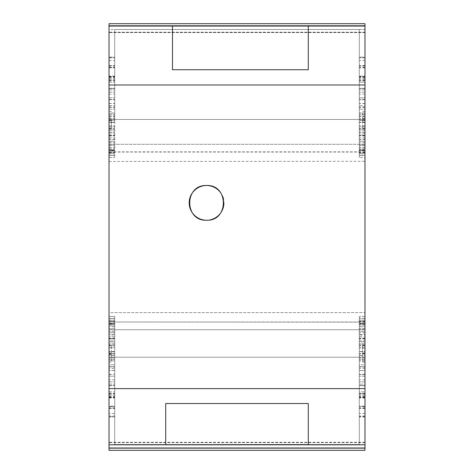 <?xml version="1.0" encoding="UTF-8"?>
<svg xmlns="http://www.w3.org/2000/svg" width="474" height="474" viewBox="0 0 474 474"><rect width="100%" height="100%" fill="white"/><g stroke="black" fill="none" stroke-linecap="round" stroke-linejoin="round"><path stroke-width="0.36" stroke-dasharray="2.37 1.78" d="M364.98 444.796L364.98 26.064L364.98 119.43L109.02 119.43L109.02 357.206L109.02 26.064L109.02 357.206L109.02 119.43L364.98 119.43L364.98 357.206L109.02 357.206L109.02 444.796L109.02 357.206L364.98 357.206L364.98 119.43L364.98 444.796L109.02 444.796M206.546 220.226A17.36 17.36 0 0 0 209.881 219.906M223.906 202.866A17.36 17.36 0 0 0 223.58 199.53M222.584 196.224A17.36 17.36 0 0 0 220.949 193.179M308.284 26.064L308.284 69.719L172.483 69.719L172.483 26.064M308.284 403.516L308.284 444.653L165.716 444.796L165.716 403.516L308.284 403.516M364.98 32.416L109.02 32.416L364.98 32.416M364.98 442.455L109.02 442.455M364.98 26.064L109.02 26.064M364.98 32.303L109.02 32.303M364.98 32.558L109.02 32.558M359.292 406.147L359.292 444.505L359.292 406.147L364.98 406.147L359.292 406.366L364.98 406.366L364.98 407.936L359.292 407.936M364.98 406.591L359.292 406.591M364.98 406.147L364.98 407.936M364.98 408.215L359.292 408.215M364.98 413.535L359.292 413.535M364.98 416.628L359.292 416.628M364.98 416.036L359.292 416.036M364.98 416.948L359.292 416.948M364.98 393.639L364.98 450.3L364.98 391.802L359.292 391.802L359.292 444.505L359.292 391.802L364.98 391.802L364.98 393.639L359.292 393.639M364.98 393.562L359.292 393.562M364.98 393.153L359.292 393.153M364.98 395.138L359.292 395.138M364.98 394.961L359.292 394.961M364.98 397.567L359.292 397.567M364.98 396.939L359.292 396.939M364.98 397.947L359.292 397.947M359.292 379.822L359.292 444.505L359.292 379.822L364.98 379.822L364.98 381.866L359.292 381.866L364.98 381.866L364.98 384.159L359.292 384.159L364.98 384.159L364.98 385.469L359.292 385.469M364.98 379.822L364.98 385.469M364.98 385.7L359.292 385.7L364.98 385.688M364.98 385.575L359.292 385.575M359.292 370.544L359.292 444.505L359.292 370.544L364.98 370.544L359.292 370.437M364.98 374.49L359.292 374.49L364.98 374.478M364.98 374.247L359.292 374.247M364.98 376.16L359.292 376.16M364.98 376.166L359.292 376.166L364.98 376.19M364.98 366.657L364.98 450.3L364.98 364.802L359.292 364.802L359.292 444.505L359.292 364.802L364.98 364.802L364.98 366.657L359.292 366.657M364.98 366.835L359.292 366.835M364.98 367.006L359.292 367.006M364.98 368.375L359.292 368.375M359.292 355.577L359.292 444.505L359.292 355.577L364.98 355.577L359.292 355.423M364.98 357.461L359.292 357.461M364.98 357.183L359.292 357.183M364.98 359.197L359.292 359.197L364.98 359.197M364.98 360.809L359.292 360.809M364.98 360.981L359.292 360.981M359.292 351.501L359.292 444.505L359.292 351.501L364.98 351.501L364.98 351.827L359.292 351.584M364.98 353.882L359.292 353.882M364.98 353.539L359.292 353.539M359.292 343.94L359.292 444.505L359.292 343.94L364.98 343.94L359.292 343.928M364.98 345.955L359.292 345.955L364.98 345.955M364.98 348.017L359.292 348.017L364.98 347.993M364.98 347.869L359.292 347.869M359.292 340.782L359.292 444.505L359.292 340.782L364.98 340.782L364.98 341.79L359.292 341.79M364.98 340.782L364.98 341.79M364.98 341.884L359.292 341.884L364.98 341.884M364.98 344.177L359.292 344.177L364.98 344.171M364.98 344.1L359.292 344.1M359.292 336.896L359.292 444.505L359.292 336.896L364.98 336.896L359.292 336.801M364.98 338.62L359.292 338.62M364.98 338.851L359.292 338.851M364.98 338.335L359.292 338.335M364.98 338.963L359.292 338.963M359.292 335.005L359.292 444.505L359.292 335.005L364.98 335.005L364.98 334.543L359.292 334.543M359.292 331.32L359.292 444.505L359.292 331.32L364.98 331.32L359.292 331.202M364.98 334.543L364.98 331.202M364.98 332.701L359.292 332.701M364.98 332.825L359.292 332.825M359.292 326.805L359.292 444.505L359.292 326.805L364.98 326.805L359.292 326.627M364.98 335.005L364.98 326.627M364.98 328.689L359.292 328.689M364.98 328.897L359.292 328.897L364.98 328.891M364.98 328.707L359.292 328.707M364.98 331.32L364.98 450.3L364.98 324.044L359.292 324.05L359.292 444.505L359.292 321.289L359.292 324.08L364.98 324.044L364.98 321.289L364.98 321.686L359.292 321.686M364.98 324.921L359.292 324.921M364.98 325.069L359.292 325.069L364.98 325.069M364.98 326.805L364.98 450.3L364.98 323.268L364.98 323.641L359.292 323.641M364.98 323.268L359.292 323.268M364.98 321.289L359.292 321.289M364.98 324.08L359.292 324.08M364.98 321.686L364.98 323.641M364.98 323.908L359.292 323.908M109.02 318.356L114.708 318.356L114.708 316.413L109.02 316.413L109.02 318.451L114.708 318.451L114.708 444.505L359.292 444.505L114.708 444.505L114.708 316.413L109.02 316.413L109.02 450.3L364.98 450.3L109.02 450.3L364.98 450.3L364.98 318.451L364.98 450.3L364.98 320.234L359.292 320.234L359.292 444.505L359.292 318.451L359.292 320.234L364.98 320.234L364.98 318.451L359.292 318.451L359.292 444.505L359.292 316.413L359.292 318.451L364.98 318.451L364.98 316.413L359.292 316.413L364.98 316.413L364.98 450.3L364.98 320.234L359.292 320.234L364.98 320.234L364.98 321.947L359.292 321.947M364.98 57.052L364.98 29.495L364.98 67.853L364.98 57.052L359.292 57.052L359.292 157.587L359.292 155.644L364.98 155.644L364.98 157.587L359.292 157.587L364.98 157.587L364.98 23.7L364.98 321.947M364.98 322.178L109.02 321.994L109.02 450.3L364.98 450.3L109.02 450.3L109.02 320.234L109.02 322.006L114.708 322.006L114.708 444.505L359.292 444.505L114.708 444.505L114.708 320.234L109.02 320.234L109.02 450.3L364.98 450.3L109.02 450.3L109.02 318.451L109.02 320.234L114.708 320.234L114.708 444.505L359.292 444.505L114.708 444.505L114.708 318.451L109.02 318.451L109.02 450.3L109.02 448.137L364.98 448.137L109.02 448.137L109.02 312.591L364.98 312.591L109.02 312.591L109.02 321.994L359.292 322.006M364.98 320.151L359.292 320.151M364.98 318.356L359.292 318.356M364.98 318.451L359.292 318.451L364.98 318.451M364.98 155.644L364.98 23.7L364.98 82.198L364.98 76.053L359.292 76.053L359.292 29.495L364.98 29.495L364.98 25.803L364.98 29.495L359.292 29.495L359.292 57.052M364.98 67.853L359.292 67.853M364.98 67.409L359.292 67.409M364.98 66.064L359.292 66.064M364.98 65.785L359.292 65.785M364.98 60.465L359.292 60.465M364.98 57.372L359.292 57.372M364.98 57.964L359.292 57.964M364.98 153.849L364.98 23.7L364.98 103.563L364.98 97.834L359.292 97.834L359.292 29.495L359.292 155.549L359.292 153.849L364.98 153.849L364.98 155.549L359.292 155.549L364.98 155.549L364.98 23.7L364.98 94.178L364.98 88.3L359.292 88.425L359.292 29.495L359.292 82.198L364.98 82.198L359.292 82.198L359.292 76.053M364.98 80.361L359.292 80.361M364.98 80.438L359.292 80.438M364.98 80.847L359.292 80.847M364.98 78.862L359.292 78.862M364.98 79.04L359.292 79.04M364.98 76.433L359.292 76.433M364.98 77.061L359.292 77.061M364.98 94.178L359.292 94.178L359.292 88.425M364.98 92.134L359.292 92.134L364.98 92.134M364.98 89.841L359.292 89.841L364.98 89.841M364.98 88.3L359.292 88.3L364.98 88.312M364.98 152.053L364.98 23.7L364.98 118.577L364.98 113.019L359.292 113.019L359.292 29.495L359.292 153.766L359.292 152.053L364.98 152.053L364.98 153.766L359.292 153.766L364.98 153.766L364.98 23.7L364.98 109.198L364.98 105.625L359.292 105.625L359.292 29.495L359.292 94.178M364.98 103.456L359.292 103.456L359.292 97.81L364.98 97.81L364.98 23.7L364.98 152.314L359.292 152.314L359.292 152.711L359.292 29.495L359.292 103.456M364.98 103.563L359.292 103.563M364.98 99.51L359.292 99.51L364.98 99.522M364.98 99.753L359.292 99.753M364.98 97.84L359.292 97.84M364.98 152.314L364.98 23.7L364.98 122.499L364.98 120.118L364.98 120.461L359.292 120.461L359.292 29.495L359.292 109.198L364.98 109.198L359.292 109.198L359.292 105.625M364.98 107.343L359.292 107.343M364.98 107.165L359.292 107.165M364.98 106.994L359.292 106.994M364.98 118.423L359.292 118.577L359.292 113.019M364.98 118.577L359.292 118.577M364.98 116.539L359.292 116.539M364.98 116.817L359.292 116.817M364.98 114.803L359.292 114.803L364.98 114.803M364.98 113.191L359.292 113.191M364.98 150.359L364.98 23.7L364.98 133.218L364.98 129.823L359.292 129.9L359.292 29.495L359.292 150.359L364.98 150.359L364.98 23.7L364.98 130.072L364.98 125.983L359.292 126.131L359.292 29.495L359.292 118.423M364.98 122.499L359.292 122.499L359.292 120.461M364.98 122.174L359.292 122.174L364.98 122.185M364.98 122.416L359.292 122.416M364.98 120.118L359.292 120.118M364.98 150.092L359.292 150.092L364.98 149.95L364.98 23.7L364.98 139.457L359.292 139.457L359.292 29.495L359.292 149.956L364.98 149.956L364.98 23.7L364.98 137.199L364.98 135.037L359.292 135.037L359.292 29.495L359.292 122.499M364.98 130.06L359.292 130.072L359.292 126.131M364.98 130.072L359.292 130.072M364.98 128.045L359.292 128.045L364.98 128.045M364.98 125.983L359.292 125.983L364.98 126.007M364.98 147.195L364.98 145.103L359.292 145.293L359.292 29.495L359.292 147.195L364.98 147.195L364.98 23.7L364.98 142.798L364.98 141.175L359.292 141.175L359.292 29.495L359.292 130.06M364.98 133.218L359.292 133.218L359.292 129.9M364.98 132.21L359.292 132.21M364.98 132.116L359.292 132.116L364.98 132.116M364.98 129.823L359.292 129.823L364.98 129.829M364.98 150.732L359.292 150.732L359.292 29.495L359.292 133.218M364.98 137.105L359.292 137.199L359.292 135.037M364.98 137.199L359.292 137.199M364.98 135.38L359.292 135.38M364.98 135.149L359.292 135.149M364.98 135.665L359.292 135.665M359.292 150.092L359.292 137.105M364.98 138.995L359.292 138.995L359.292 139.457M364.98 151.994L359.292 151.994L359.292 29.495L359.292 138.995M364.98 142.68L359.292 142.798L359.292 141.175M364.98 142.798L359.292 142.798M364.98 141.299L359.292 141.299M359.292 153.849L364.98 153.766L359.292 153.766L359.292 29.495L359.292 142.68M364.98 147.373L359.292 147.373L359.292 145.293M364.98 145.311L359.292 145.311M364.98 145.103L359.292 145.103L364.98 145.109M364.98 149.079L359.292 149.079M364.98 148.931L359.292 148.931L364.98 148.931M359.292 150.359L359.292 150.732M364.98 152.711L359.292 152.711M364.98 149.92L359.292 149.92M359.292 155.644L364.98 155.549L359.292 155.549L359.292 29.495L359.292 152.314M364.98 141.175L364.98 145.293M364.98 135.037L364.98 139.457M364.98 126.131L364.98 129.9M364.98 113.019L364.98 120.461M364.98 88.425L364.98 105.625M109.02 120.461L109.02 122.499L114.708 122.499L114.708 120.118L114.708 120.461L109.02 120.461L109.02 23.7L364.98 23.7L109.02 23.7L364.98 23.7L364.98 76.053M364.98 111.426L364.98 128.359L364.98 111.426L362.61 111.426L362.61 128.359L362.61 111.426L364.98 111.426L362.61 111.426M364.98 354.451L364.98 345.22L364.98 354.451L362.61 354.451L362.61 362.16L362.61 345.22L362.61 354.451M364.98 362.16L362.61 362.16L364.98 362.16M364.98 345.22L362.61 345.22L364.98 345.22M364.98 128.359L362.61 128.359L364.98 128.359M364.98 29.495L114.708 29.495L114.708 122.499M114.708 120.461L114.708 29.495L114.708 157.587L114.708 29.495L114.708 118.577L114.708 29.495L109.02 29.495L109.02 57.052L114.708 57.052L114.708 29.495L114.708 57.052M359.292 29.495L114.708 29.495M109.02 122.499L109.02 23.7L364.98 23.7L109.02 23.7L109.02 126.131L114.708 126.131M109.02 126.131L109.02 23.7L364.98 23.7L109.02 23.7L109.02 129.9L114.708 129.9M109.02 130.06L114.708 130.06M109.02 129.9L109.02 23.7L364.98 23.7L109.02 23.7L109.02 135.037L114.708 135.037M109.02 133.218L114.708 133.218M109.02 135.037L109.02 23.7L364.98 23.7L109.02 23.7L109.02 139.457L114.708 139.457M109.02 137.105L114.708 137.105M109.02 139.457L109.02 23.7L364.98 23.7L109.02 23.7L109.02 141.175L114.708 141.175M109.02 138.995L114.708 138.995M109.02 141.175L109.02 23.7L364.98 23.7L109.02 23.7L109.02 145.293L114.708 145.293M109.02 142.68L114.708 142.68M109.02 145.293L109.02 23.7L364.98 23.7L109.02 23.7L109.02 148.931L114.708 148.931L109.02 148.931L109.02 149.956L109.02 23.7L364.98 23.7L109.02 23.7L109.02 150.732L114.708 150.732M109.02 147.195L114.708 147.195M114.708 150.092L109.02 150.092L114.708 149.956L109.02 149.92L109.02 152.711L109.02 23.7L109.02 150.359L114.708 150.359M114.708 151.994L109.02 151.994L109.02 23.7L364.98 23.7L109.02 23.7L364.98 23.7L109.02 23.7L109.02 150.092M109.02 152.314L114.708 152.314M109.02 151.994L109.02 23.7L364.98 23.7L109.02 23.7L109.02 153.766L114.708 153.766L109.02 153.766L114.708 153.766L109.02 153.766L109.02 155.549L109.02 23.7L364.98 23.7L109.02 23.7L109.02 155.549L114.708 155.549L109.02 155.549L114.708 155.549L109.02 155.549L109.02 157.587L109.02 23.7L364.98 23.7L109.02 23.7L109.02 25.904L364.98 25.904L109.02 25.904L109.02 161.444L364.98 161.273M109.02 157.587L114.708 157.587L109.02 157.587M364.98 151.864L109.02 151.864L109.02 161.273M109.02 322.178L109.02 329.732L364.98 329.732L109.02 329.732L109.02 144.303L364.98 144.303L109.02 144.303L109.02 151.864M109.02 321.686L109.02 450.3L364.98 450.3L109.02 450.3L109.02 321.686L114.708 321.686L114.708 321.289L114.708 444.505L114.708 321.686M359.292 444.505L114.708 444.505L114.708 323.268L114.708 444.505L114.708 323.908L114.708 444.505L359.292 444.505M109.02 323.908L114.708 323.908M114.708 379.822L109.02 379.822L109.02 450.3L364.98 450.3L109.02 450.3L109.02 391.802L114.708 391.802L109.02 391.802L109.02 450.3L364.98 450.3L109.02 450.3L109.02 323.641L114.708 323.641M109.02 88.425L109.02 23.7L364.98 23.7L109.02 23.7L109.02 88.425L114.708 88.425M109.02 94.178L114.708 94.178M109.02 105.625L109.02 23.7L364.98 23.7L109.02 23.7L109.02 103.563L109.02 23.7L364.98 23.7L109.02 23.7L109.02 105.625L114.708 105.625M109.02 103.456L114.708 103.456M109.02 109.198L114.708 109.198L109.02 109.198M109.02 113.019L109.02 23.7L364.98 23.7L109.02 23.7L109.02 113.019L114.708 113.019M109.02 118.423L114.708 118.423M364.98 119.43L109.02 119.43M364.98 32.185L109.02 32.185M364.98 25.803L109.02 25.803M109.02 76.053L109.02 23.7L109.02 76.053L114.708 76.053M109.02 82.198L114.708 82.198L109.02 82.198M114.708 407.936L109.02 407.936L109.02 406.378L114.708 406.378L109.02 406.591L109.02 406.147L114.708 406.147M109.02 406.591L114.708 406.591M109.02 407.936L114.708 408.215M109.02 408.215L109.02 413.535L114.708 413.535M109.02 413.535L109.02 416.628L114.708 416.628M109.02 416.628L109.02 416.036L114.708 416.036M109.02 416.036L109.02 416.948L114.708 416.948M109.02 393.639L114.708 393.639M109.02 393.562L114.708 393.562M109.02 393.153L114.708 393.153M109.02 395.138L114.708 395.138M109.02 394.961L114.708 394.961M109.02 397.567L114.708 397.567M109.02 396.939L114.708 396.939M109.02 397.947L114.708 397.947M109.02 381.866L114.708 381.866L109.02 381.866M109.02 384.159L114.708 384.159L109.02 384.159M109.02 385.7L114.708 385.7L109.02 385.688M109.02 385.575L114.708 385.575M114.708 370.437L109.02 370.437L114.708 370.544M109.02 370.437L109.02 374.49L114.708 374.247M109.02 374.247L109.02 376.16L114.708 376.16M109.02 376.16L114.708 376.166L109.02 376.19L109.02 450.3L109.02 379.822M109.02 370.544L109.02 450.3L364.98 450.3L109.02 450.3L109.02 364.802L114.708 364.802L109.02 364.802L109.02 366.657L114.708 366.657M109.02 366.657L114.708 366.835M109.02 366.835L114.708 367.006M109.02 367.006L109.02 368.375L114.708 368.375M114.708 355.423L109.02 355.423L114.708 355.577M109.02 355.423L109.02 357.461L114.708 357.461M109.02 357.461L114.708 357.183M109.02 357.183L109.02 359.197L114.708 359.197L109.02 359.197L109.02 360.809L114.708 360.809M109.02 360.809L114.708 360.981M114.708 351.584L109.02 351.584L114.708 351.815L109.02 351.827L109.02 351.501L114.708 351.501M109.02 351.584L109.02 353.882L114.708 353.882M109.02 353.882L109.02 353.539L114.708 353.539M114.708 343.928L109.02 343.928L114.708 343.94M109.02 343.928L109.02 345.955L114.708 345.955L109.02 345.955L109.02 348.017L114.708 347.869M114.708 341.79L109.02 341.79L109.02 340.782L114.708 340.782M109.02 341.79L114.708 341.884L109.02 341.884L109.02 344.177L114.708 344.1M114.708 336.801L109.02 336.801L114.708 336.896M109.02 336.801L109.02 338.62L114.708 338.62M109.02 338.62L114.708 338.851M109.02 338.851L109.02 338.335L114.708 338.335M109.02 338.335L109.02 338.963L114.708 338.963M114.708 334.543L109.02 334.543L109.02 335.005L114.708 335.005M114.708 331.202L109.02 331.202L114.708 331.32M109.02 331.202L109.02 332.701L114.708 332.701M109.02 332.701L114.708 332.825M114.708 326.627L109.02 326.627L114.708 326.805M109.02 326.627L109.02 328.689L114.708 328.689M109.02 328.689L114.708 328.707M109.02 368.375L109.02 450.3L364.98 450.3L109.02 450.3L109.02 324.044L114.708 324.044L109.02 324.05L109.02 324.921L114.708 324.921M109.02 324.921L114.708 325.069L109.02 325.069L109.02 450.3L364.98 450.3L109.02 450.3L109.02 360.981M109.02 323.641L109.02 323.268L114.708 323.268M109.02 321.289L114.708 321.289M109.02 324.08L114.708 324.08M109.02 320.151L114.708 320.151L109.02 320.234L114.708 320.234L114.708 322.006M109.02 321.947L114.708 321.947M114.708 318.356L109.02 318.451L114.708 318.451L114.708 320.151M109.02 57.052L109.02 29.495M109.02 67.853L114.708 67.853M109.02 67.634L114.708 67.634L109.02 67.622M109.02 67.409L114.708 67.409M109.02 66.064L114.708 66.064M109.02 65.785L114.708 65.785M109.02 60.465L114.708 60.465M109.02 57.372L114.708 57.372M109.02 57.964L114.708 57.964M109.02 80.361L114.708 80.361M109.02 80.438L114.708 80.438M109.02 80.847L114.708 80.847M109.02 78.862L114.708 78.862M109.02 79.04L114.708 79.04M109.02 76.433L114.708 76.433M109.02 77.061L114.708 77.061M109.02 92.134L114.708 92.134L109.02 92.134M109.02 89.841L114.708 89.841L109.02 89.841M109.02 88.3L114.708 88.3L109.02 88.312M109.02 103.563L114.708 103.563M109.02 99.51L114.708 99.51L109.02 99.51M109.02 99.753L114.708 99.753M109.02 97.84L114.708 97.84M109.02 97.834L114.708 97.81L109.02 97.834M109.02 107.343L114.708 107.343M109.02 107.165L114.708 107.165M109.02 106.994L114.708 106.994M109.02 118.577L114.708 118.577M109.02 116.539L114.708 116.539M109.02 116.817L114.708 116.817M109.02 114.803L114.708 114.803L109.02 114.803M109.02 113.191L114.708 113.191M109.02 122.174L114.708 122.174L109.02 122.185M109.02 122.416L114.708 122.416M109.02 120.118L114.708 120.118M109.02 130.072L114.708 130.072M109.02 128.045L114.708 128.045L109.02 128.045M109.02 125.983L114.708 125.983L109.02 126.007M109.02 132.21L114.708 132.21M109.02 132.116L114.708 132.116L109.02 132.116M109.02 129.823L114.708 129.823L109.02 129.829M109.02 137.199L114.708 137.199M109.02 135.38L114.708 135.38M109.02 135.149L114.708 135.149M109.02 135.665L114.708 135.665M109.02 142.798L114.708 142.798M109.02 141.299L114.708 141.299M109.02 147.373L114.708 147.373M109.02 145.311L114.708 145.311M109.02 145.103L114.708 145.103L109.02 145.109M109.02 149.079L114.708 149.079M109.02 150.732L109.02 150.359M109.02 152.711L114.708 152.711M109.02 149.92L114.708 149.92M109.02 152.053L114.708 152.053M109.02 153.849L114.708 153.849M109.02 155.644L114.708 155.644M109.02 362.16L109.02 345.22L109.02 362.16L111.39 362.16L111.39 345.22L111.39 362.16L109.02 362.16M109.02 345.22L111.39 345.22L109.02 345.22M109.02 119.229L109.02 128.359L109.02 119.229L111.39 119.229L111.39 128.359L111.39 119.229M109.02 128.359L111.39 128.359L109.02 128.359M109.02 111.426L111.39 111.426M364.98 357.206L109.02 357.206M364.98 442.289L109.02 442.289M364.98 442.633L109.02 442.633M109.02 416.948L109.02 406.147M109.02 355.577L109.02 450.3L364.98 450.3L109.02 450.3L109.02 353.539M109.02 351.501L109.02 450.3L364.98 450.3L109.02 450.3L109.02 347.869M109.02 343.94L109.02 450.3L364.98 450.3L109.02 450.3L109.02 344.1M109.02 340.782L109.02 450.3L364.98 450.3L109.02 450.3L109.02 338.963M109.02 336.896L109.02 450.3L364.98 450.3L109.02 450.3L109.02 334.543M109.02 335.005L109.02 450.3L364.98 450.3L109.02 450.3L109.02 332.825M109.02 331.32L109.02 450.3L364.98 450.3L109.02 450.3L109.02 328.707M109.02 326.805L109.02 450.3L364.98 450.3L109.02 450.3L364.98 450.3L109.02 450.3L109.02 323.268M364.98 406.562L359.292 406.562M364.98 408.416L359.292 408.416M364.98 394.866L359.292 394.866M364.98 395.103L359.292 395.103M364.98 396.566L359.292 396.566M364.98 397.39L359.292 397.39M364.98 374.288L359.292 374.288M364.98 357.414L359.292 357.414M364.98 358.96L359.292 358.96M364.98 353.847L359.292 353.847M364.98 345.422L359.292 345.422M364.98 347.786L359.292 347.786M364.98 338.821L359.292 338.821M364.98 332.712L359.292 332.712M364.98 323.339L359.292 323.339M364.98 67.438L359.292 67.438M364.98 65.584L359.292 65.584M364.98 79.134L359.292 79.134M364.98 78.897L359.292 78.897M364.98 77.434L359.292 77.434M364.98 76.61L359.292 76.61M364.98 88.531L359.292 88.531M364.98 99.712L359.292 99.712M364.98 116.586L359.292 116.586M364.98 115.04L359.292 115.04M364.98 120.153L359.292 120.153M364.98 128.578L359.292 128.578M364.98 126.214L359.292 126.214M364.98 135.179L359.292 135.179M364.98 141.288L359.292 141.288M364.98 150.661L359.292 150.661M364.98 353.029L362.61 353.029M364.98 119.229L362.61 119.229M364.98 120.651L362.61 120.651M364.98 152.041L109.02 152.041M109.02 406.562L114.708 406.562M109.02 408.416L114.708 408.416M109.02 394.866L114.708 394.866M109.02 395.103L114.708 395.103M109.02 396.566L114.708 396.566M109.02 397.39L114.708 397.39M109.02 385.469L114.708 385.469M109.02 374.288L114.708 374.288M109.02 357.414L114.708 357.414M109.02 358.96L114.708 358.96M109.02 353.847L114.708 353.847M109.02 345.422L114.708 345.422M109.02 347.786L114.708 347.786M109.02 338.821L114.708 338.821M109.02 332.712L114.708 332.712M109.02 323.339L114.708 323.339M109.02 67.438L114.708 67.438M109.02 65.584L114.708 65.584M109.02 79.134L114.708 79.134M109.02 78.897L114.708 78.897M109.02 77.434L114.708 77.434M109.02 76.61L114.708 76.61M109.02 88.531L114.708 88.531M109.02 99.712L114.708 99.712M109.02 116.586L114.708 116.586M109.02 115.04L114.708 115.04M109.02 120.153L114.708 120.153M109.02 128.578L114.708 128.578M109.02 126.214L114.708 126.214M109.02 135.179L114.708 135.179M109.02 141.288L114.708 141.288M109.02 150.661L114.708 150.661M109.02 354.451L111.39 354.451M109.02 353.029L111.39 353.029M109.02 120.651L111.39 120.651"/><path stroke-width="0.71" d="M220.949 193.179A17.36 17.36 0 0 0 206.546 185.506C228.942 184.439 228.942 221.293 206.546 220.226C184.143 221.293 184.149 184.439 206.546 185.506A17.36 17.36 0 0 0 189.185 202.866A17.36 17.36 0 0 0 206.546 220.226M209.881 219.906A17.36 17.36 0 0 0 223.906 202.866M223.58 199.53A17.36 17.36 0 0 0 222.584 196.224M308.284 26.064L308.284 69.719L172.483 69.719L172.483 26.064L109.02 26.064L109.02 450.3L364.98 450.3L364.98 26.064L172.483 26.064M308.284 403.516L308.284 444.653L165.716 444.796L165.716 403.516L308.284 403.516M364.98 444.796L109.02 444.796M364.98 388.615L109.02 388.615M364.98 84.994L109.02 84.994M364.98 26.064L364.98 23.7L109.02 23.7L109.02 26.064M364.98 25.803L109.02 25.803M364.98 447.989L109.02 447.989M364.98 448.131L109.02 448.131"/></g></svg>
